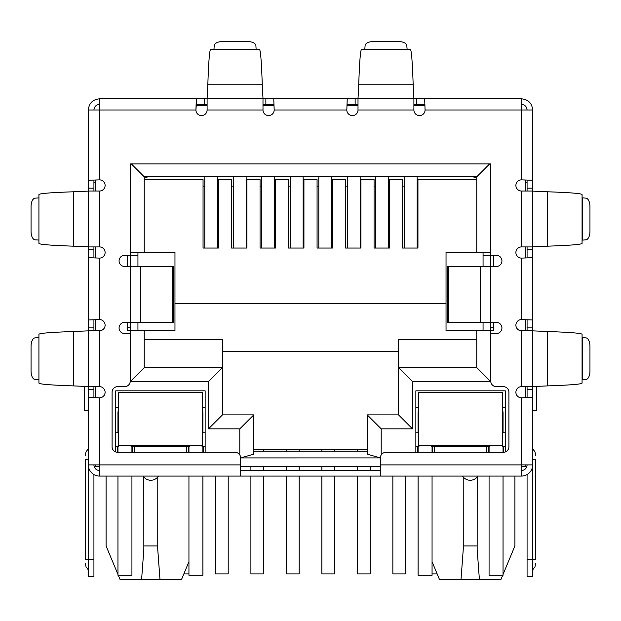 <?xml version="1.0" encoding="UTF-8"?>
<svg xmlns="http://www.w3.org/2000/svg" width="621" height="621" viewBox="0 0 621 621"><rect width="100%" height="100%" fill="white"/><g stroke="black" fill="none" stroke-linecap="round" stroke-linejoin="round"><path stroke-width="0.93" d="M172.685 266.487L173.275 266.487L173.275 322.377L140.385 322.377L140.385 266.487L172.685 266.487L172.685 322.377M140.385 266.487L124.666 266.487A5.589 5.589 0 0 1 119.077 260.898A5.589 5.589 0 0 1 124.666 255.309L130.255 255.309L130.255 163.928L490.745 163.928L490.745 255.309L496.334 255.309A5.589 5.589 0 0 1 501.923 260.898A5.589 5.589 0 0 1 496.334 266.487L447.725 266.487L447.725 322.377L496.334 322.377A5.589 5.589 0 0 1 501.923 327.966A5.589 5.589 0 0 1 496.334 333.555L490.745 333.555L490.745 381.061A5.589 5.589 0 0 0 496.334 386.65L503.32 386.65A5.589 5.589 0 0 1 508.91 392.239L508.91 446.732A5.589 5.589 0 0 1 503.32 452.321L385.952 452.321A5.589 5.589 0 0 0 380.363 457.91L380.363 476.074L240.637 476.074L240.637 457.91A5.589 5.589 0 0 0 235.049 452.321L117.679 452.321A5.589 5.589 0 0 1 112.091 446.732L112.091 392.239A5.589 5.589 0 0 1 117.679 386.65L124.666 386.65A5.589 5.589 0 0 0 130.255 381.061L130.255 333.555L124.666 333.555A5.589 5.589 0 0 1 119.077 327.966A5.589 5.589 0 0 1 124.666 322.377L140.385 322.377M380.363 470.485L240.637 470.485M207.103 104.406L196.329 104.406L196.329 98.817L358.007 98.817L358.007 109.995A5.589 5.589 0 0 1 352.418 115.584A5.589 5.589 0 0 1 346.829 109.995L274.171 109.995L273.768 98.817L274.171 109.995A5.589 5.589 0 0 1 268.582 115.584A5.589 5.589 0 0 1 262.993 109.995L262.993 98.817L207.103 98.817L207.103 109.995A5.589 5.589 0 0 1 201.515 115.584A5.589 5.589 0 0 1 195.925 109.995L88.337 109.995C89.005 103.202 92.731 99.476 99.515 98.817L99.515 179.857L88.337 180.261L99.515 179.857A5.589 5.589 0 0 1 105.104 185.446A5.589 5.589 0 0 1 99.515 191.035L88.337 191.035L88.337 246.925L99.515 246.925A5.589 5.589 0 0 1 105.104 252.514A5.589 5.589 0 0 1 99.515 258.103L99.515 319.582L88.337 319.986L99.515 319.582A5.589 5.589 0 0 1 105.104 325.171A5.589 5.589 0 0 1 99.515 330.76L88.337 330.76L88.337 386.65L99.515 386.65A5.589 5.589 0 0 1 105.104 392.239A5.589 5.589 0 0 1 99.515 397.828L99.515 476.074L240.637 476.074M380.363 476.074L521.485 476.074L521.485 464.896L532.663 464.896L532.663 397.424L521.485 397.828A5.589 5.589 0 0 1 515.896 392.239A5.589 5.589 0 0 1 521.485 386.65L532.663 386.65L532.663 330.76L521.485 330.76A5.589 5.589 0 0 1 515.896 325.171A5.589 5.589 0 0 1 521.485 319.582L532.663 319.986L532.663 257.699L521.485 258.103A5.589 5.589 0 0 1 515.896 252.514A5.589 5.589 0 0 1 521.485 246.925L532.663 246.925L532.663 191.035L521.485 191.035A5.589 5.589 0 0 1 515.896 185.446A5.589 5.589 0 0 1 521.485 179.857L532.663 180.261L532.663 109.995C532.003 103.21 528.277 99.484 521.485 98.817L521.485 109.995L532.663 109.995M527.074 191.035L527.074 188.163L532.663 188.163L532.663 180.261L521.485 179.857L521.485 109.995L425.075 109.995A5.589 5.589 0 0 1 419.486 115.584A5.589 5.589 0 0 1 413.897 109.995L413.897 98.817L424.671 98.817L425.075 109.995L424.671 98.817L521.485 98.817M88.337 386.565L88.337 330.846L73.713 331.505C51 332.282 39.402 333.213 38.929 334.3L38.929 383.11C39.395 384.197 50.984 385.129 73.713 385.905L88.337 386.565M88.337 246.84L88.337 191.121L73.713 191.78C51 192.557 39.402 193.488 38.929 194.575L38.929 243.385C39.395 244.472 50.984 245.404 73.713 246.18L88.337 246.84M38.929 379.889L38.929 337.521M38.929 240.164L38.929 197.796M38.75 337.638L35.118 337.863A8.383 4.192 -90 0 0 31.05 346.239L31.05 371.172A8.383 4.192 -90 0 0 35.118 379.547L38.75 379.773M38.75 197.913L35.118 198.138A8.383 4.192 -90 0 0 31.05 206.514L31.05 231.447A8.383 4.192 -90 0 0 35.118 239.822L38.75 240.048M262.993 98.553L262.248 84.192C261.472 61.479 260.541 49.882 259.454 49.408L210.643 49.408C209.556 49.874 208.625 61.463 207.849 84.192L207.103 98.553M213.865 49.408L256.232 49.408M256.116 49.23L255.891 45.597A8.383 4.192 0 0 0 247.515 41.529L222.582 41.529A8.383 4.192 0 0 0 214.206 45.597L213.981 49.23M346.829 109.995L347.232 98.817L346.829 109.995M358.007 104.406L347.232 104.406M416.769 98.817L416.769 104.406L413.897 104.406M416.769 104.406L424.671 104.406M265.866 98.817L265.866 104.406L273.768 104.406M265.866 104.406L262.993 104.406M99.515 98.817L196.329 98.817L195.925 109.995L196.329 104.406M413.151 84.192L413.897 98.817L358.007 98.817L358.752 84.192L413.151 84.192C412.375 61.479 411.444 49.882 410.357 49.408L361.546 49.408C360.459 49.874 359.528 61.463 358.752 84.192M364.768 49.408L365.109 45.597A8.383 4.192 180 0 1 373.485 41.529L398.418 41.529A8.383 4.192 180 0 1 406.794 45.597L407.135 49.408M547.287 191.78L532.663 191.121L532.663 246.84L547.287 246.18C570 245.404 581.598 244.472 582.071 243.385L582.071 194.575C581.605 193.488 570.016 192.557 547.287 191.78L547.287 246.18M582.071 197.796L585.882 198.138A8.383 4.192 -90 0 1 589.95 206.514L589.95 231.447A8.383 4.192 -90 0 1 585.882 239.822L582.071 240.164M547.287 331.505L532.663 330.846L532.663 386.565L547.287 385.905C570 385.129 581.598 384.197 582.071 383.11L582.071 334.3C581.605 333.213 570.016 332.282 547.287 331.505L547.287 385.905M582.071 337.521L585.882 337.863A8.383 4.192 -90 0 1 589.95 346.239L589.95 371.172A8.383 4.192 -90 0 1 585.882 379.547L582.071 379.889M99.515 104.406C96.123 104.739 94.26 106.602 93.926 109.995M521.485 104.406C524.877 104.739 526.74 106.602 527.074 109.995M93.926 386.65L93.926 389.522L88.337 389.522L88.337 441.143L88.337 397.424L99.515 397.828L88.337 397.424L88.337 464.896L240.637 464.896M93.926 246.925L93.926 249.797L88.337 249.797L88.337 257.699L99.515 258.103L88.337 257.699L88.337 327.888L93.926 327.888L93.926 330.76M532.663 246.925L532.663 319.986L521.485 319.582L521.485 258.103L532.663 257.699L532.663 330.76M380.363 464.896L521.485 464.896L521.485 397.828L532.663 397.424L532.663 389.522L527.074 389.522L527.074 386.65M88.337 109.995L88.337 188.163L93.926 188.163L93.926 191.035M99.515 470.485A5.589 5.589 0 0 1 93.926 464.896M99.515 476.074A11.178 11.178 0 0 1 88.337 464.896L88.337 559.35L93.926 559.35L93.926 474.576M93.926 389.522L93.926 397.696M88.337 389.522L88.337 386.65M88.337 336.264L88.337 327.888M93.926 327.888L93.926 319.986M93.926 249.797L93.926 257.699M88.337 249.797L88.337 246.925M88.337 196.539L88.337 188.163M93.926 188.163L93.926 180.261M88.337 459.307L85.263 459.307C85.263 454.246 85.263 454.246 85.263 459.307C85.263 454.246 85.263 454.246 85.263 459.307L85.263 559.35L88.337 559.35L88.337 576.676L93.926 576.676L93.926 559.35M93.926 182.652L95.323 182.652M85.263 559.35C85.263 564.411 85.263 564.411 85.263 559.35C85.263 564.411 85.263 564.411 85.263 559.35M532.663 249.797L527.074 249.797L527.074 257.699M527.074 249.797L527.074 246.925M527.074 330.76L527.074 319.986M532.663 386.65L532.663 389.522M527.074 389.522L527.074 397.424M527.074 474.576L527.074 576.676L532.663 576.676L532.663 464.896A11.178 11.178 0 0 1 521.485 476.074M521.485 470.485A5.589 5.589 0 0 0 527.074 464.896M527.074 188.163L527.074 180.261M532.663 188.163L532.663 191.035M525.677 182.652L527.074 182.652M532.663 410.403L536.327 410.403L536.327 386.285M532.663 459.307C532.663 445.692 532.663 445.692 532.663 459.307L535.737 459.307C535.737 454.246 535.737 454.246 535.737 459.307C535.737 454.246 535.737 454.246 535.737 459.307L535.737 559.35C535.737 564.411 535.737 564.411 535.737 559.35C535.737 564.411 535.737 564.411 535.737 559.35L527.074 559.35M88.337 410.403L84.673 410.403L84.673 386.285M463.219 476.99L463.25 549.36L461.015 579.471L439.466 579.471L432.061 561.695M514.918 476.074L514.918 545.937L503.041 574.441M143.808 476.99L143.839 549.36L141.604 579.471L120.055 579.471L118.308 575.279M117.959 574.441L106.082 545.937L106.082 476.074M196.143 105.803L207.103 105.803M262.993 105.803L273.954 105.803M347.046 105.803L358.007 105.803M413.897 105.803L424.857 105.803M95.323 464.896L95.323 466.293L99.515 466.293M521.485 466.293L525.677 466.293L525.677 464.896M380.363 466.293L240.637 466.293M493.54 255.309L493.54 266.487M493.54 322.377L493.54 330.481L446.033 330.481L446.033 252.235L490.745 252.235L490.745 163.928M127.46 255.309L127.46 266.487M127.46 322.377L127.46 330.481L144.227 330.481L144.227 367.648L144.227 330.481L174.967 330.481L174.967 303.374L446.033 303.374M525.677 180.074L525.677 191.035M525.677 246.925L525.677 257.886M525.677 319.799L525.677 330.76M525.677 386.65L525.677 397.611M115.723 451.964L115.723 390.842L205.147 390.842L205.147 452.321M415.853 452.321L415.853 390.842L505.277 390.842L505.277 451.964M483.06 255.309L490.745 255.309L490.745 381.62L412.499 381.62L412.499 428.847L381.201 428.847L367.228 414.875L367.228 454.168L380.363 457.902L240.637 457.91L253.772 454.168L253.772 414.875L222.473 414.875L222.473 367.648L144.227 367.648L130.255 381.62L130.255 255.309L137.94 255.309M95.323 397.611L95.323 386.65M95.323 330.76L95.323 319.799M95.323 257.886L95.323 246.925M95.323 191.035L95.323 180.074M132.63 452.321L132.63 446.732M186.704 452.321L186.704 446.732L134.167 446.732L134.167 452.321M188.241 446.732L188.241 452.321M203.61 446.732L203.61 452.321M417.39 446.732L417.39 452.321M432.759 446.732L432.759 452.321M486.833 452.321L486.833 446.732L434.296 446.732L434.296 452.321M488.37 446.732L488.37 452.321M503.74 446.732L503.74 452.305M117.26 446.732L117.26 452.305M462.552 476.074A9.082 9.082 0 0 0 477.86 476.074M143.141 476.074A9.082 9.082 0 0 0 158.448 476.074M490.745 327.686L493.54 327.686M485.156 255.309L490.745 255.029M476.773 179.578L417.949 179.578L417.949 248.043L402.579 248.043L402.579 179.578L389.445 179.578L389.445 248.043L374.075 248.043L374.075 179.578L360.941 179.578L360.941 248.043L345.571 248.043L345.571 179.578L332.437 179.578L332.437 248.043L317.067 248.043L317.067 179.578L303.933 179.578L303.933 248.043L288.563 248.043L288.563 179.578L275.429 179.578L275.429 248.043L260.059 248.043L260.059 179.578L246.925 179.578L246.925 248.043L231.555 248.043L231.555 179.578L218.421 179.578L218.421 248.043L203.051 248.043L203.051 179.578L144.227 179.578L144.227 252.235L174.967 252.235L174.967 303.374M130.255 163.928L130.255 252.235L144.227 252.235L144.227 176.783L476.773 176.783L476.773 252.235M127.46 327.686L130.255 327.686M135.844 255.309L130.255 255.029M412.499 428.847L398.527 414.875L367.228 414.875M412.499 381.62L398.527 367.648L398.527 414.875M490.745 381.62L476.773 367.648L398.527 367.648L398.527 339.703L476.773 339.703M476.773 330.481L476.773 367.648M489.627 163.928L476.773 176.783M131.373 163.928L144.227 176.783L144.227 177.715L148.419 176.783M239.799 454.968L239.799 428.847L208.501 428.847L208.501 381.62L222.473 367.648L222.473 339.703L144.227 339.703M208.501 428.847L222.473 414.875M239.799 428.847L253.772 414.875M367.228 454.168L367.228 451.203L253.772 451.203L253.772 454.168M134.167 445.335L134.167 446.732L131.093 446.732L131.093 445.335M189.778 445.335L189.778 446.732L186.704 446.732L186.704 445.335M205.147 446.732L202.073 446.732L202.073 445.335M205.147 432.759L202.353 432.759M205.147 407.609L202.353 407.609M418.647 407.609L415.853 407.609M415.853 446.732L418.927 446.732L418.927 445.335M418.647 432.759L415.853 432.759M434.296 445.335L434.296 446.732L431.222 446.732L431.222 445.335M489.907 445.335L489.907 446.732L486.833 446.732L486.833 445.335M505.277 446.732L502.203 446.732L502.203 445.335M505.277 432.759L502.482 432.759M505.277 407.609L502.482 407.609M222.473 351.439L398.527 351.439M118.518 407.609L115.723 407.609M115.723 446.732L118.797 446.732L118.797 445.335M118.518 432.759L115.723 432.759M502.692 575.279L500.945 579.471L461.015 579.471M188.939 561.695L181.534 579.471L141.604 579.471M476.773 177.715L472.581 176.783M142.1 446.732L142.1 445.335M178.77 445.335L178.77 446.732M442.23 445.335L442.23 446.732M478.9 445.335L478.9 446.732M479.396 579.471L477.161 549.36L477.192 476.99M463.219 545.937L477.192 545.937M159.985 579.471L157.75 549.36L157.781 476.99M143.808 545.937L157.781 545.937M137.94 252.235L137.94 266.487M137.94 322.377L137.94 330.481M483.06 252.235L483.06 266.487M483.06 322.377L483.06 330.481M367.228 449.526L253.772 449.526M357.308 449.526L357.308 451.203M357.308 466.293L357.308 470.485M357.308 476.074L357.308 573.882L370.163 573.882L370.163 476.074M370.163 470.485L370.163 466.293M360.164 248.043L360.164 176.783M347.31 248.043L347.31 176.783M250.9 466.293L250.9 470.485M250.9 476.074L250.9 573.882L263.754 573.882L263.754 476.074M263.754 470.485L263.754 466.293M263.754 451.203L263.754 449.526M274.645 248.043L274.645 176.783M261.79 248.043L261.79 176.783M183.863 573.882L188.939 573.882M217.629 248.043L217.629 176.783M204.775 248.043L204.775 176.783M392.86 476.074L392.86 573.882L405.715 573.882L405.715 476.074M388.668 248.043L388.668 176.783M375.814 248.043L375.814 176.783M286.328 449.526L286.328 451.203M286.328 466.293L286.328 470.485M286.328 476.074L286.328 573.882L299.182 573.882L299.182 476.074M299.182 470.485L299.182 466.293M299.182 451.203L299.182 449.526M303.149 248.043L303.149 176.783M290.294 248.043L290.294 176.783M432.061 573.882L437.137 573.882M417.172 248.043L417.172 176.783M404.318 248.043L404.318 176.783M321.88 449.526L321.88 451.203M321.88 466.293L321.88 470.485M321.88 476.074L321.88 573.882L334.735 573.882L334.735 476.074M334.735 470.485L334.735 466.293M334.735 451.203L334.735 449.526M331.661 248.043L331.661 176.783M318.806 248.043L318.806 176.783M215.347 476.074L215.347 573.882L228.202 573.882L228.202 476.074M233.286 176.783L233.286 248.043M246.141 176.783L246.141 248.043M160.435 392.239L118.518 392.239L118.518 445.335L202.353 445.335L202.353 392.239L160.435 392.239M118.518 411.801L118.518 425.773L117.959 425.773L117.959 411.801L118.518 411.801M202.353 411.801L202.912 411.801L202.912 425.773L202.353 425.773M131.931 446.732L131.931 452.321M131.931 476.074L131.931 575.279L117.959 575.279L117.959 476.074M117.959 452.321L117.959 446.732M117.959 432.759L117.959 425.773M202.912 425.773L202.912 432.759M202.912 476.074L202.912 575.279L188.939 575.279L188.939 476.074M188.939 452.321L188.939 446.732M202.912 446.732L202.912 452.321M460.565 392.239L418.647 392.239L418.647 445.335L502.482 445.335L502.482 392.239L460.565 392.239M502.482 411.801L503.041 411.801L503.041 425.773L502.482 425.773M418.647 425.773L418.088 425.773L418.088 411.801L418.647 411.801M432.061 446.732L432.061 452.321M432.061 476.074L432.061 575.279L418.088 575.279L418.088 476.074M418.088 452.321L418.088 446.732M418.088 432.759L418.088 425.773M503.041 425.773L503.041 432.759M503.041 476.074L503.041 575.279L489.069 575.279L489.069 476.074M489.069 452.321L489.069 446.732M503.041 446.732L503.041 452.321M480.615 266.487L480.615 322.377M448.315 266.487L448.315 322.377M521.485 386.65L521.485 330.76M521.485 246.925L521.485 191.035M413.897 109.995L358.007 109.995M262.993 109.995L207.103 109.995M99.515 191.035L99.515 246.925M99.515 330.76L99.515 386.65M73.713 331.505L73.713 385.905M73.713 191.78L73.713 246.18M262.248 84.192L207.849 84.192M355.134 104.406L355.134 98.817M204.231 104.406L204.231 98.817M358.007 98.553L413.897 98.553M364.884 49.23L407.019 49.23M582.25 197.913L582.25 240.048M582.25 337.638L582.25 379.773M527.074 327.888L532.663 327.888M381.201 428.847L381.201 454.968M208.501 381.62L130.255 381.62M175.13 445.335L175.13 446.732M445.87 446.732L445.87 445.335M475.259 445.335L475.259 446.732M145.741 446.732L145.741 445.335M161.483 445.335L161.483 446.732M459.517 446.732L459.517 445.335M461.613 445.335L461.613 446.732M159.387 446.732L159.387 445.335M417.949 186.843L417.172 186.843M404.318 186.843L402.579 186.843M389.445 186.843L388.668 186.843M375.814 186.843L374.075 186.843M360.941 186.843L360.164 186.843M347.31 186.843L345.571 186.843M332.437 186.843L331.661 186.843M318.806 186.843L317.067 186.843M303.933 186.843L303.149 186.843M290.294 186.843L288.563 186.843M275.429 186.843L274.645 186.843M261.79 186.843L260.059 186.843M246.925 186.843L246.141 186.843M233.286 186.843L231.555 186.843M218.421 186.843L217.629 186.843M204.775 186.843L203.051 186.843M202.912 429.965L202.353 429.965M118.518 429.965L117.959 429.965M503.041 429.965L502.482 429.965M418.647 429.965L418.088 429.965M88.337 448.773L86.071 451.746L85.263 455.395M88.337 569.884L86.071 566.911L85.263 563.263M532.663 569.884L534.929 566.911L535.737 563.263M532.663 448.773L534.929 451.746L535.737 455.395"/></g></svg>
